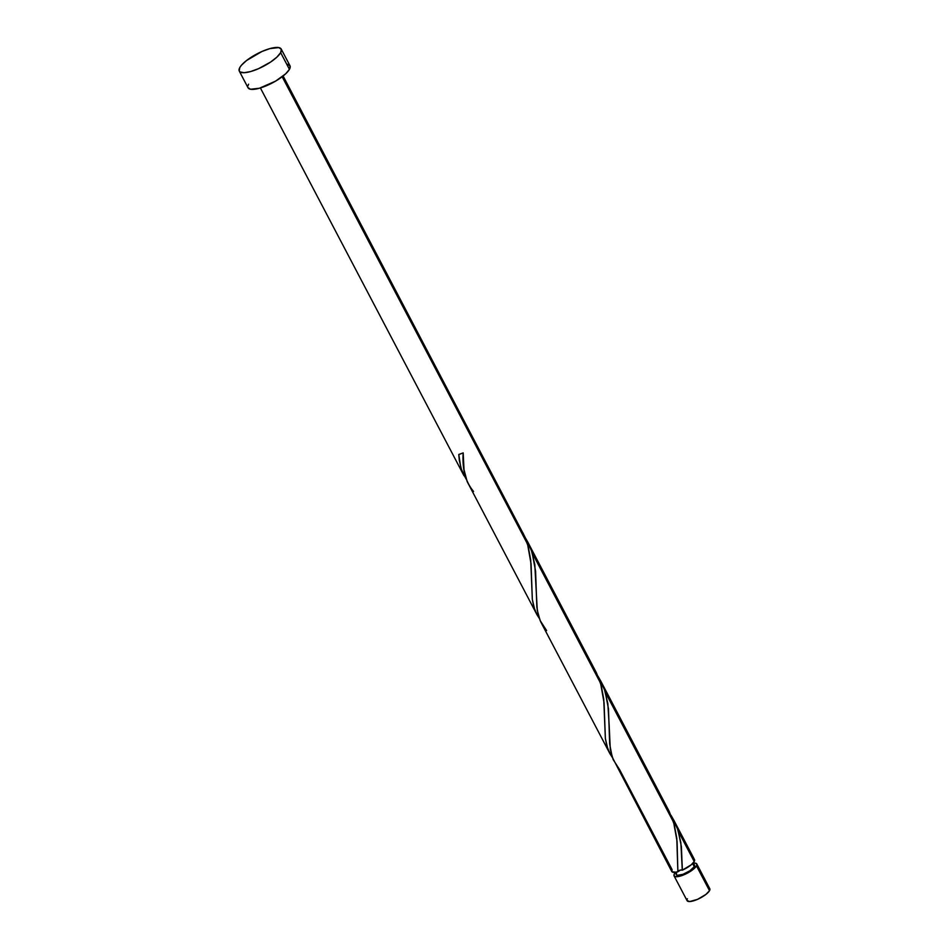 <?xml version="1.0" encoding="UTF-8"?>
<svg xmlns="http://www.w3.org/2000/svg" width="949" height="949" viewBox="0 0 949 949"><rect width="100%" height="100%" fill="white"/><g stroke="black" fill="none" stroke-linecap="round" stroke-linejoin="round"><path stroke-width="1.42" d="M693.446 863.115A12.823 3.796 152.3 0 1 696.78 863.946A12.823 3.796 152.3 0 1 696.483 865.879A12.823 3.796 152.3 0 1 684.727 874.456A12.823 3.796 152.3 0 1 674.063 875.868A12.823 3.796 152.3 0 1 674.359 873.934L675.273 872.665A12.823 3.796 152.3 0 0 674.359 873.934L674.004 875.737L675.391 876.662L682.295 875.441L691.038 870.98L696.483 865.879L709.508 890.684L696.483 865.879L696.839 864.064L695.451 863.151L692.545 863.246M674.063 875.868L687.088 900.672A12.823 3.796 -27.7 0 0 697.752 899.261A12.823 3.796 -27.7 0 0 709.508 890.684L705.902 894.444L697.539 899.355L689.698 901.55L687.029 900.542M675.119 872.356L676.34 874.681A10.261 3.037 -27.7 0 0 684.87 873.543A10.261 3.037 -27.7 0 0 694.265 866.686L692.616 863.531L694.265 866.686L694.549 865.239M280.667 52.646A23.678 6.999 152.3 0 1 258.97 68.482A23.678 6.999 152.3 0 1 239.278 71.08A23.678 6.999 152.3 0 1 239.824 67.509A23.678 6.999 152.3 0 1 261.533 51.673A23.678 6.999 152.3 0 1 281.224 49.063A23.678 6.999 152.3 0 1 280.667 52.646L289.433 69.336L280.667 52.646L276.906 57.118L270.607 62.053L258.579 68.648L250.607 71.555L244.107 72.705L240.061 71.934L239.172 70.855L239.824 67.509L241.343 65.362L246.479 60.57L261.924 51.495L269.896 48.601L278.769 47.592L281.331 49.301L280.667 52.646M239.278 71.08L248.045 87.782A23.678 6.999 -27.7 0 0 267.725 85.173A23.678 6.999 -27.7 0 0 289.433 69.336A23.678 6.999 -27.7 0 0 289.979 65.754L281.224 49.063M473.575 491.475C465.544 481.926 462.08 469.055 463.183 452.875L458.782 454.476L459.304 460.324L461.76 470.846L466.267 479.316L460.906 468.26L458.782 454.476A12.823 3.796 -27.7 0 0 463.183 452.875L464.025 469.708L467.145 481.534L537.027 614.833L533.848 607.063L532.33 599.424L531.049 563.753L527.549 544.121L282.173 76.739L527.549 544.121L524.56 536.161L283.11 76.015M464.002 475.746L260.394 87.949M539.898 619.222L537.027 614.833M682.272 867.849L682.284 870.186A12.823 3.796 -27.7 0 0 694.205 861.538L678.274 831.194L681.37 846.532L682.272 867.849M671.785 871.526A12.823 3.796 -27.7 0 0 677.883 871.787L677.064 841.3L673.624 822.332L605.237 692.094L608.487 708.891L609.661 743.886L612.176 757.077L671.785 871.526M540.728 621.856L610.065 753.945L606.874 746.175L605.367 738.524L604.074 702.865L600.587 683.221L532.211 552.982L535.592 571.203L536.849 607.135L538.498 615.937L540.728 621.856M612.924 758.334L610.065 753.945M677.384 828.513L694.205 861.538A12.823 3.796 -27.7 0 0 694.502 859.604L673.576 819.758L677.384 828.513M609.222 726.531L610.29 749.319L613.137 759.568L619.638 769.698L672.082 869.592L671.975 871.787L676.21 872.19L680.647 869.996L682.284 870.186L680.848 842.641L677.562 829.011L671.085 815.416L674.063 820.695M604.359 689.401L673.624 822.332L668.926 810.885L600.551 680.647L604.359 689.401M609.222 726.175L607.823 703.529L604.537 689.911L598.048 676.305L601.037 681.596M531.321 550.29L600.587 683.221L596.375 672.711L527.514 541.547L531.321 550.29M546.6 630.587L540.1 620.456L537.264 610.207L534.785 564.43L531.499 550.8L525.022 537.205L528 542.484M662.165 800.517L669.259 811.537L674.253 824.539L676.791 838.37L677.883 871.787L680.647 869.996L678.962 870.541M680.647 869.996L682.272 869.889M682.284 870.186L691.24 864.788L694.205 861.538L694.561 859.735M694.075 859.142L693.173 858.809M287.535 64.283L290.086 65.991L289.433 69.336L285.673 73.82L275.566 81.14L259.374 88.245L250.5 89.253L247.938 87.545M247.855 86.051L248.591 84.2M694.17 864.764L693.446 864.492M676.578 873.127L676.293 874.575L677.396 875.31L682.924 874.337L689.911 870.767L694.265 866.686A10.261 3.037 -27.7 0 0 694.502 865.132L693.292 862.807M708.476 887.956L709.864 888.881L709.508 890.684A12.823 3.796 -27.7 0 0 709.805 888.75L696.78 863.946M686.981 899.735L687.384 898.739M516.102 522.306L523.196 533.326L528.19 546.327L530.716 560.147L532.33 599.424L534.785 609.946L539.305 618.428M589.139 661.417L596.233 672.426L601.227 685.439L603.754 699.259L605.367 738.536L607.823 749.058L612.33 757.527"/></g></svg>
